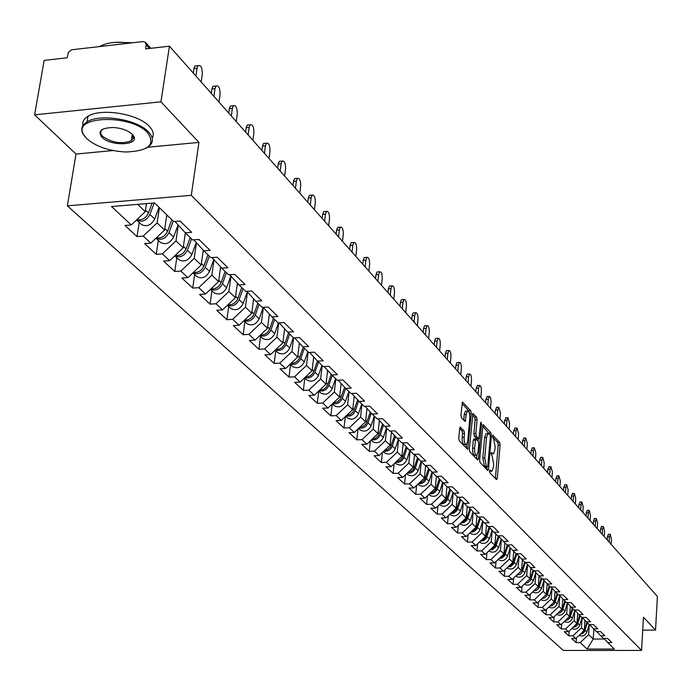 <?xml version="1.0" encoding="UTF-8"?>
<svg xmlns="http://www.w3.org/2000/svg" width="692" height="692" viewBox="0 0 692 692"><rect width="100%" height="100%" fill="white"/><g stroke="black" fill="none" stroke-linecap="round" stroke-linejoin="round"><path stroke-width="1.04" d="M489.478 470.889L489.815 472.679L496.501 479.651L497.28 478.432L500.1 444.991L499.641 442.473L492.791 435.156L492.799 437.82L493.664 438.771L495.161 446.902L494.918 449.696L493.474 453.788L491.303 452.516L490.983 453.416L492.176 456.123L493.681 464.254L493.439 467.065L491.96 471.217L489.806 469.98L489.478 470.889M460.552 427.146L459.687 428.365L458.787 438.192L459.289 440.856L467.68 449.307L471.269 413.461L470.776 410.823L462.446 402.035L460.907 415.088L461.408 417.752L465.223 421.532L466.218 414.422L467.455 410.996C469.098 411.048 469.885 413.487 469.807 418.314L467.749 441.072L466.477 444.584C464.834 444.515 464.064 442.076 464.142 437.266L464.488 433.452L463.986 430.796L460.042 427.172M198.941 142.405L160.951 101.819L169.445 46.191L657.4 596.495L655.532 630.118L643.473 617.238L641.562 650.428L191.295 195.334L198.941 142.405L147.751 147.249M479.599 459.955L480.084 462.541L487.696 470.474L488.491 469.245L491.406 435.476L490.931 432.924L483.051 424.577L479.599 459.955M477.636 459.981L469.825 451.841L469.332 449.212L472.887 413.453L476.58 417.198L477.073 419.81L475.837 433.676L476.33 436.28L478.881 438.719L480.611 423.054L480.923 422.163L481.52 424.049L478.457 458.761L477.636 459.981M160.951 101.819L34.6 114.837L76.008 154.048L67.366 205.861L191.295 195.334M67.366 205.861L563.331 650.445L641.562 650.428M139.196 222.426L137.025 236.577L143.253 236.093L157.093 222.928L159.385 207.678M137.025 236.577L125.001 225.454L131.272 224.952L111.507 206.553L154.498 202.938L173.675 221.544L180.067 221.025L191.632 232.313L185.292 232.806L192.618 239.916L198.924 239.432L210.083 250.322L203.829 250.789L210.904 257.658L217.124 257.199L227.902 267.726L221.743 268.159L228.576 274.793L234.709 274.369L245.124 284.542L239.051 284.948L245.66 291.367L251.706 290.96L261.784 300.804L255.789 301.193L262.182 307.395L268.15 307.014L277.899 316.538L271.982 316.901L278.175 322.904L284.057 322.55L293.503 331.771L287.664 332.108L293.659 337.921L299.463 337.592L308.615 346.519L302.845 346.839L308.658 352.479L314.393 352.159L323.259 360.817L317.567 361.112L323.199 366.578L328.856 366.284L337.454 374.675L331.831 374.96L337.298 380.254L342.886 379.977L351.225 388.117L345.671 388.385L350.974 393.523L356.492 393.264L364.589 401.17L359.105 401.412L364.252 406.403L369.71 406.161L377.564 413.833L372.149 414.067L377.149 418.911L382.529 418.686L390.158 426.134L384.813 426.35L389.674 431.064L394.994 430.848L402.407 438.088L397.122 438.296L401.844 442.871L407.104 442.672L414.309 449.713L409.093 449.895L413.678 454.35L418.876 454.168L425.883 461.01L420.727 461.183L425.191 465.517L430.329 465.344L437.145 472.005L432.05 472.169L436.392 476.381L441.47 476.226L448.105 482.705L443.062 482.852L447.292 486.952L452.308 486.805L458.77 493.119L453.788 493.258L457.905 497.254L462.87 497.116L469.167 503.266L464.237 503.395L468.25 507.279L473.155 507.158L479.288 513.144L474.418 513.265L478.319 517.054L483.172 516.941L489.149 522.78L484.331 522.884L488.145 526.586L492.946 526.474L498.768 532.165L494.002 532.269L497.721 535.867L502.47 535.772L508.153 541.326L503.43 541.412L507.054 544.933L511.751 544.838L517.296 550.252L512.634 550.339L516.171 553.764L520.817 553.687L526.223 558.972L521.612 559.049L525.064 562.397L529.657 562.319L534.942 567.475L530.375 567.544L533.74 570.813L538.289 570.753L543.445 575.787L538.93 575.848L542.217 579.04L546.723 578.979L551.758 583.901L547.286 583.953L550.495 587.067L554.958 587.015L559.88 591.824L555.442 591.868L558.591 594.912L563.003 594.869L567.812 599.566L563.426 599.609L566.497 602.585L570.865 602.55L575.562 607.135L571.22 607.169L574.222 610.084L578.547 610.05L583.14 614.539L578.841 614.565L581.782 617.411L586.063 617.385L590.553 621.771L586.297 621.797L589.169 624.582L593.407 624.565L597.81 628.855L593.589 628.872L596.4 631.597L600.604 631.58L604.903 635.784L600.725 635.792L603.476 638.457L607.637 638.448L611.849 642.557L607.706 642.565L614.392 649.053L587.119 649.061L580.181 642.608L588.598 634.633L589.273 624.582M576.41 637.929L576.09 642.617L580.181 642.608M576.09 642.617L571.67 638.526L575.787 638.517L572.933 635.87L581.444 627.808L582.154 617.411M569.144 631.026L568.807 635.879L572.933 635.87M568.807 635.879L564.291 631.701L568.452 631.692L565.537 628.976L574.135 620.828L574.862 610.283M561.722 623.976L561.368 628.993L565.537 628.976M561.368 628.993L556.757 624.729L560.944 624.712L557.968 621.944L566.662 613.7L567.414 603.078M554.136 616.762L553.764 621.961L557.968 621.944M553.764 621.961L549.05 617.601L553.28 617.575L550.235 614.747L559.024 606.417L559.802 595.708M546.386 609.393L545.988 614.773L550.235 614.747M545.988 614.773L541.17 610.318L545.443 610.292L542.329 607.394L551.221 598.969L552.017 588.174M538.462 601.85L538.039 607.429L542.329 607.394M538.039 607.429L533.108 602.87L537.433 602.827L534.25 599.869L543.237 591.349L544.05 580.467M530.357 594.134L529.916 599.912L534.25 599.869M529.916 599.912L524.873 595.25L529.233 595.207L525.972 592.17L535.063 583.555L535.902 572.595M522.071 586.245L521.595 592.222L525.972 592.17M521.595 592.222L516.44 587.447L520.842 587.404L517.512 584.299L526.707 575.58L527.572 564.534M513.585 578.157L513.092 584.351L517.512 584.299M513.092 584.351L507.816 579.472L512.262 579.412L508.854 576.246L518.152 567.423L519.043 556.282M504.909 569.879L504.382 576.298L508.854 576.246M504.382 576.298L498.984 571.307L503.473 571.237L499.987 567.994L509.398 559.067L510.307 547.839M496.026 561.402L495.472 568.054L499.987 567.994M495.472 568.054L489.936 562.942L494.477 562.873L490.905 559.543L500.428 550.512L501.371 539.189M486.934 552.718L486.346 559.62L490.905 559.543M486.346 559.62L480.681 554.379L485.265 554.301L481.597 550.893L491.242 541.75L492.211 530.332M477.618 543.817L476.996 550.97L481.597 550.893M476.996 550.97L471.191 545.599L475.828 545.512L472.074 542.018L481.831 532.762L482.826 521.258M468.069 534.691L467.411 542.113L472.074 542.018M467.411 542.113L461.46 536.611L466.148 536.516L462.299 532.935L472.186 523.559L473.207 511.959M458.294 525.332L457.594 533.03L462.299 532.935M457.594 533.03L451.495 527.391L456.236 527.287L452.283 523.61L462.291 514.121L463.346 502.427M448.269 515.73L447.525 523.723L452.283 523.61M447.525 523.723L441.271 517.936L446.063 517.824L442.015 514.052L452.144 504.442L453.234 492.652M437.984 505.878L437.206 514.173L442.015 514.052M437.206 514.173L430.787 508.239L435.631 508.118L431.479 504.252L441.738 494.512L442.854 482.627M427.44 495.766L426.609 504.382L431.479 504.252M426.609 504.382L420.027 498.292L424.923 498.153L420.658 494.192L431.064 484.322L432.206 472.325M416.619 485.377L415.745 494.33L420.658 494.192M415.745 494.33L408.981 488.076L413.937 487.929L409.56 483.855L420.096 473.864L421.281 461.728M405.521 474.712L404.586 484.011L409.56 483.855M404.586 484.011L397.64 477.592L402.649 477.428L398.151 473.25L408.834 463.121L410.062 450.838M394.12 463.744L393.125 473.414L398.151 473.25M393.125 473.414L385.998 466.815L391.058 466.65L386.439 462.351L397.269 452.084L398.531 439.662M382.408 452.473L381.353 462.524L386.439 462.351M381.353 462.524L374.026 455.751L379.147 455.57L374.398 451.149L385.375 440.735L386.69 428.166M370.376 440.882L369.251 451.331L374.398 451.149M369.251 451.331L361.717 444.368L366.907 444.178L362.02 439.636L373.152 429.075L374.51 416.359M358.006 428.953L356.812 439.835L362.02 439.636M356.812 439.835L349.071 432.664L354.313 432.457L349.296 427.786L360.584 417.077L361.985 404.206M345.291 416.679L344.019 428.002L349.296 427.786M344.019 428.002L336.053 420.632L341.364 420.407L336.191 415.607L347.643 404.733L349.097 391.707M332.212 404.033L330.863 415.831L336.191 415.607M330.863 415.831L322.654 408.245L328.025 408.003L322.714 403.055L334.331 392.027L335.836 378.844M318.744 391.075L317.317 403.298L322.714 403.055M317.317 403.298L308.866 395.487L314.306 395.236L308.822 390.141L320.612 378.948L322.178 365.592M304.843 378.014L303.364 390.4L308.822 390.141M303.364 390.4L294.662 382.356L300.164 382.079L294.524 376.829L306.487 365.471L308.113 351.943M290.528 364.572L288.988 377.105L294.524 376.829M288.988 377.105L280.018 368.819L285.597 368.525L279.776 363.11L291.929 351.579L293.607 337.878M275.771 350.706L274.179 363.412L279.776 363.11M274.179 363.412L264.932 354.858L270.572 354.555L264.578 348.967L276.912 337.246L278.72 322.87M260.555 336.416L258.903 349.287L264.578 348.967M258.903 349.287L249.362 340.464L255.08 340.135L248.886 334.374L261.42 322.472L263.349 307.507M244.864 321.676L243.143 334.712L248.886 334.374M243.143 334.712L233.299 325.612L239.095 325.257L232.702 319.315L245.435 307.213L247.433 292.093M228.663 306.461L226.881 319.669L232.702 319.315M226.881 319.669L216.717 310.267L222.582 309.895L215.982 303.753L228.922 291.462L230.99 276.169M211.934 290.752L210.083 304.134L215.982 303.753M210.083 304.134L199.581 294.429L205.524 294.031L198.708 287.682L211.864 275.182L214.01 259.725M194.651 274.516L192.731 288.088L198.708 287.682M192.731 288.088L181.875 278.054L187.904 277.63L180.846 271.065L194.227 258.358L196.45 242.728M176.789 257.744L174.791 271.498L180.846 271.065M174.791 271.498L163.563 261.118L169.67 260.668L162.369 253.877L175.976 240.946L178.285 225.151M158.312 240.383L156.228 254.336L162.369 253.877M156.228 254.336L144.611 243.593L150.804 243.117L143.253 236.093M174.946 221.44L185.292 232.806M157.093 222.928L164.558 230.055L166.815 214.883M150.804 243.117L164.558 230.055M175.976 240.946L183.19 247.822L185.352 232.867M193.786 239.821L203.829 250.789M169.67 260.668L183.19 247.822M194.227 258.358L201.19 265.001L203.284 250.193M212.029 257.571L221.743 268.159M187.904 277.63L201.19 265.001M211.864 275.182L218.603 281.609L220.618 266.939M229.657 274.724L239.051 284.948M205.524 294.031L218.603 281.609M228.922 291.462L235.444 297.681L237.391 283.149M246.707 291.297L255.789 301.193M222.582 309.895L235.444 297.681M245.435 307.213L251.75 313.242L253.627 298.84M263.185 307.326L271.982 316.901M239.095 325.257L251.75 313.242M261.42 322.472L267.536 328.302L269.361 314.047M279.144 322.844L287.664 332.108M255.08 340.135L267.536 328.302M276.912 337.246L282.838 342.903L284.602 328.778M294.593 337.869L302.845 346.839M270.572 354.555L282.838 342.903M291.929 351.579L297.672 357.055L299.377 343.068M309.566 352.427L317.567 361.112M285.597 368.525L297.672 357.055M306.487 365.471L312.066 370.791L313.71 356.925M324.072 366.535L331.831 374.96M300.164 382.079L312.066 370.791M320.612 378.948L326.027 384.112L327.619 370.384M338.146 380.211L345.671 388.385M314.306 395.236L326.027 384.112M334.331 392.027L339.582 397.044L341.121 383.446M351.796 393.488L359.105 401.412M328.025 408.003L339.582 397.044M347.643 404.733L352.747 409.603L354.235 396.135M365.047 406.368L372.149 414.067M341.364 420.407L352.747 409.603M360.584 417.077L365.54 421.809L366.985 408.47M377.918 418.876L384.813 426.35M354.313 432.457L365.54 421.809M373.152 429.075L377.97 433.668L379.372 420.459M390.418 431.029L397.122 438.296M366.907 444.178L377.97 433.668M385.375 440.735L390.063 445.207L391.421 432.119M402.571 442.845L409.093 449.895M379.147 455.57L390.063 445.207M397.269 452.084L401.827 456.435L403.142 443.46M414.378 454.324L420.727 461.183M391.058 466.65L401.827 456.435M408.834 463.121L413.271 467.351L414.551 454.506M425.874 465.491L432.05 472.169M402.649 477.428L413.271 467.351M420.096 473.864L424.421 477.982L425.632 465.5M437.05 476.356L443.062 482.852M413.937 487.929L424.421 477.982M431.064 484.322L435.268 488.336L436.41 476.381M447.932 486.934L453.788 493.258M424.923 498.153L435.268 488.336M441.738 494.512L445.838 498.43L446.946 486.614M458.536 497.237L464.237 503.395M435.631 508.118L445.838 498.43M452.144 504.442L456.149 508.257L457.213 496.579M468.856 507.271L474.418 513.265M446.063 517.824L456.149 508.257M462.291 514.121L466.192 517.841L467.221 506.284M478.916 517.045L484.331 522.884M456.236 527.287L466.192 517.841M472.186 523.559L475.984 527.183L476.987 515.756M488.716 526.569L494.002 532.269M466.148 536.516L475.984 527.183M481.831 532.762L485.542 536.3L486.511 524.994M498.283 535.859L503.43 541.412M475.828 545.512L485.542 536.3M491.242 541.75L494.867 545.201L495.801 534.008M507.608 544.915L512.634 550.339M485.265 554.301L494.867 545.201M500.428 550.512L503.966 553.877L504.875 542.813M516.699 553.756L521.612 559.049M494.477 562.873L503.966 553.877M509.398 559.067L512.85 562.354L513.732 551.403M525.583 562.388L530.375 567.544M503.473 571.237L512.85 562.354M518.152 567.423L521.526 570.632L522.382 559.793M534.25 570.805L538.93 575.848M512.262 579.412L521.526 570.632M526.707 575.58L530.003 578.72L530.833 567.994M542.71 579.031L547.286 583.953M520.842 587.404L530.003 578.72M535.063 583.555L538.281 586.626L539.085 576.004M550.979 587.067L555.442 591.868M529.233 595.207L538.281 586.626M543.237 591.349L546.377 594.35L547.164 583.823M559.058 594.912L563.426 599.609M537.433 602.827L546.377 594.35M551.221 598.969L554.292 601.902L555.053 591.452M566.956 602.576L571.22 607.169M545.443 610.292L554.292 601.902M559.024 606.417L562.034 609.289L562.778 598.909M574.671 610.076L578.841 614.565M553.28 617.575L562.034 609.289M566.662 613.7L569.602 616.511L570.329 606.209M582.214 617.411L586.297 621.797M560.944 624.712L569.602 616.511M574.135 620.828L577.007 623.578L577.716 613.354M589.601 624.582L593.589 628.872M568.452 631.692L577.007 623.578M581.444 627.808L584.256 630.49L584.948 620.343M596.815 631.597L600.725 635.792M575.787 638.517L584.256 630.49M588.598 634.633L593.217 639.036L604.401 639.019M593.866 629.14L593.217 639.036L587.119 649.061M603.882 638.457L607.706 642.565M642.73 630.161L655.532 630.118M34.6 114.837L44.167 60.377L67.141 57.782L68.465 52.177L71.743 49.772L142.976 41.581L145.441 42.316L146.194 44.893L145.562 48.898L169.445 46.191M137.621 204.356L145.268 211.648L146.496 203.604M131.272 224.952L145.268 211.648M76.008 154.048L113.012 150.545M489.469 471.338L491.303 471.243M490.974 453.909L492.799 453.805M497.28 478.432L495.386 478.483L498.205 445.06L497.747 442.543L492.479 436.782M489.434 434.143L482.583 425.969M488.491 469.245L486.58 469.306L486.753 467.169M487.22 467.091L487.782 466.235L490.343 436.565L490.014 434.775L487.981 433.477L486.537 437.552L484.763 457.905L486.294 466.123L487.22 467.091L485.611 467.143M486.761 433.521L486.052 433.555L484.608 437.621L486.537 437.552M485.291 467.152L484.365 466.183L482.834 457.974L484.608 437.621M472.42 414.845L474.634 417.276L476.58 417.198M477.056 438.685L474.375 436.358L473.89 433.746L475.127 419.888L474.634 417.276M478.284 438.745L478.077 441.072M476.823 455.327L476.511 458.813M474.556 448.131C474.47 452.845 475.222 455.241 476.805 455.336L478.068 451.833L478.769 443.892L478.284 441.288L475.733 438.858L474.556 448.131L472.601 448.2C472.515 452.914 473.267 455.31 474.859 455.405L476.2 455.353M474.141 439.022L473.311 440.224L475.266 440.155M472.601 448.2L473.311 440.224M465.828 444.61L464.505 444.653C462.862 444.584 462.083 442.145 462.161 437.344L462.516 433.521L462.014 430.874L459.687 428.409M466.157 411.048L465.482 411.083L464.246 414.508L466.218 414.422M463.726 420.243L464.246 414.508M469.332 412.968L468.813 410.91L461.979 403.436M468.155 447.992L466.2 448.061L466.503 444.567M580.095 634.434L582.422 633.751L584.558 631.709L587.387 622.852M579.048 635.429C582.603 636.839 585.224 635.706 586.92 632.03L589.134 624.547M580.934 633.647L584.61 629.824L586.833 622.316M584.878 621.269L585.103 620.516M611.079 544.258L611.408 539.068L610.24 534.319L609.453 536.845L607.412 536.888L608.406 534.354M607.221 539.898L607.412 536.888M609.116 542.044L609.453 536.845M147.63 132.786C131.099 113.929 71.812 115.702 83.542 134.499L86.794 138.711C96.076 146.626 109.059 151.055 125.754 151.998C148.495 151.081 155.786 144.68 147.63 132.786M85.557 137.405L82.85 133.72C80.549 128.997 81.95 125.053 87.036 121.879C99.977 113.28 137.483 119.474 148.503 131.956C153.961 138.002 153.702 143.114 147.707 147.284L146.116 148.192M132.293 134.283L133.582 135.917C139.983 145.484 110.599 146.661 101.871 137.241C97.425 131.039 101.326 127.786 113.566 127.501C121.775 128.176 128.02 130.433 132.293 134.283M103.212 128.971L103.125 129.023C100.106 131.047 99.977 133.513 102.736 136.419C112.078 142.82 121.593 144.291 131.281 140.813L133.504 137.838L132.172 134.161M99.648 46.554C106.871 42.428 116.922 41.278 129.793 43.094M115.798 42.307L132.855 42.74M82.858 125.745C82.114 122.008 83.81 118.868 87.962 116.325C100.894 107.684 138.357 113.886 149.36 126.411C153.304 130.632 154.264 134.551 152.24 138.166M133.513 136.895L131.791 137.578M572.768 627.601L575.58 626.667L577.336 624.85L580.207 615.889M571.73 628.578C575.337 630.057 578.002 628.924 579.749 625.179L582.058 617.411M573.59 626.814L577.396 622.93L579.645 615.344M577.656 614.271L577.872 613.527M565.278 620.612L568.149 619.686L569.957 617.835L572.872 608.778M564.257 621.572C567.907 623.137 570.632 622.004 572.422 618.181L574.801 610.214M566.099 619.833L570.018 615.88L572.301 608.225M570.26 607.126L570.485 606.382M557.622 613.467L560.105 612.818L562.414 610.673L565.381 601.504M556.619 614.418C560.312 616.053 563.089 614.928 564.94 611.027L567.345 603M558.435 612.697L562.484 608.675L564.802 600.941M562.708 599.826L562.933 599.082M549.794 606.166L552.337 605.526L554.707 603.355L557.726 594.073M548.808 607.1C552.553 608.822 555.382 607.697 557.285 603.718L559.724 595.622M550.598 605.396L554.776 601.313L557.129 593.502M554.993 592.361L555.209 591.617M541.793 598.701L544.872 597.802L546.818 595.864L549.889 586.479M540.824 599.618C544.613 601.426 547.493 600.301 549.465 596.236L551.931 588.079M542.589 597.94L546.896 593.788L549.284 585.89M547.095 584.723L547.32 583.987M604.237 536.542L604.574 531.3L603.381 526.5L602.576 529.034L600.518 529.077L601.538 526.534M600.319 532.122L600.518 529.077M602.239 534.285L602.576 529.034M597.248 528.653L597.603 523.377L596.366 518.507L595.561 521.05L593.476 521.102L594.523 518.55M593.269 524.173L593.476 521.102M595.207 526.352L595.561 521.05M590.112 520.609L590.466 515.272L589.203 510.341L588.382 512.902L586.288 512.954L587.352 510.385M586.072 516.05L586.288 512.954M588.018 518.247L588.382 512.902M582.811 512.374L583.183 506.994L581.885 501.994L581.055 504.572L578.936 504.624L580.017 502.046M578.711 507.755L578.936 504.624M580.674 509.969L581.055 504.572M575.355 503.966L575.735 498.525L574.403 493.465L573.556 496.052L571.419 496.112L572.526 493.517M571.194 499.269L571.419 496.112M573.166 501.501L573.556 496.052M533.601 591.063L536.75 590.181L538.757 588.209L541.879 578.711M532.658 591.963C536.499 593.857 539.431 592.741 541.464 588.598L543.955 580.372M534.397 590.302L538.834 586.081L541.256 578.105M539.016 576.912L539.25 576.159M567.725 495.36L568.123 489.875L566.748 484.746L565.892 487.341L563.729 487.402L564.871 484.798M563.504 490.593L563.729 487.402M565.494 492.851L565.892 487.341M525.228 583.244L527.944 582.655L530.505 580.372L533.688 570.762M524.302 584.126C528.186 586.124 531.179 585.008 533.281 580.778L535.807 572.483M526.024 582.5L530.591 578.201L533.048 570.147M530.755 568.928L530.998 568.149M559.923 486.571L560.338 481.026L558.928 475.819L558.055 478.432L555.875 478.501L557.043 475.88M555.633 481.727L555.875 478.501M557.648 483.993L558.055 478.432M516.656 575.251L519.952 574.395L522.071 572.362L525.375 562.388M515.756 576.107C519.683 578.209 522.737 577.093 524.908 572.768L527.468 564.413M517.443 574.507L522.157 570.139L524.648 561.999M522.304 560.754L522.547 559.958M551.948 477.567L552.372 471.97L550.918 466.702L550.036 469.323L547.83 469.392L549.024 466.763M547.588 472.653L547.83 469.392M549.612 474.937L550.036 469.323M507.885 567.059L510.722 566.506L513.429 564.153L516.846 553.911M507.002 567.898L507.037 567.924C511.016 570.096 514.113 568.98 516.336 564.586L518.931 556.16M508.663 566.324L511.302 565.096L512.928 563.236L516.059 553.661M513.654 552.38L513.905 551.567M543.782 468.363L544.215 462.706L542.727 457.36L541.836 459.998L539.604 460.076L540.824 457.429M539.353 463.363L539.604 460.076M541.395 465.673L541.836 459.998M498.897 558.678L502.349 557.864L504.58 555.754L508.058 545.408M498.162 559.594L498.162 559.594C502.176 561.774 505.307 560.641 507.565 556.195L510.186 547.701M499.676 557.942L502.392 556.714L504.07 554.82L507.314 544.924M504.788 543.817L505.048 542.978M535.426 458.943L535.876 453.234L534.336 447.811L533.437 450.457L531.188 450.535L532.433 447.88M530.92 453.857L531.188 450.535M532.987 456.184L533.437 450.457M489.694 550.097L492.669 549.578L495.524 547.156L499.053 536.689M488.872 550.875L489.08 551.057C493.128 553.254 496.294 552.104 498.577 547.614L501.242 539.051M490.472 549.361L492.834 548.436L494.996 546.196L498.37 535.954M495.714 535.046L495.982 534.189M526.88 449.298L527.339 443.529L525.747 438.027L524.839 440.683L522.564 440.769L523.844 438.097M522.296 444.126L522.564 440.769M524.372 446.47L524.839 440.683M480.274 541.3L483.881 540.521L486.242 538.341L489.832 527.771M479.764 542.312L479.764 542.312C483.855 544.526 487.064 543.367 489.374 538.817L492.073 530.184M481.044 540.573L483.916 539.345L485.697 537.373L489.132 527.019M486.415 526.058L486.692 525.176M518.118 439.411L518.593 433.59L516.959 428.011L516.033 430.675L513.732 430.761L515.047 428.08M513.455 434.152L513.732 430.761M515.549 436.522L516.033 430.675M470.612 532.286L473.709 531.811L476.727 529.319L480.386 518.628M470.231 533.35L469.851 533.004L470.231 533.35C474.357 535.582 477.601 534.406 479.945 529.804L482.679 521.102M471.373 531.56L473.873 530.643L476.174 528.325L479.668 517.85M476.892 516.846L477.177 515.938M509.148 429.3L509.632 423.409L507.945 417.743L507.011 420.425L504.684 420.52L506.042 417.83M504.399 423.945L504.684 420.52M506.518 426.333L507.011 420.425M460.708 523.04L463.882 522.598L466.979 520.064L470.698 509.251M460.033 523.775L460.457 524.173C464.626 526.422 467.896 525.219 470.283 520.574L473.051 511.795M461.469 522.322L464.038 521.413L466.408 519.043L469.963 508.464M467.117 507.409L467.411 506.475M499.953 418.928L500.454 412.977L498.716 407.233L497.764 409.923L495.42 410.019L496.804 407.311M495.126 413.479L495.42 410.019M497.254 415.892L497.764 409.923M450.553 513.568L453.796 513.153L456.979 510.575L460.768 499.65M450.008 514.364L450.431 514.762C454.644 517.028 457.957 515.808 460.37 511.103L463.173 502.245M451.305 512.85L453.943 511.95L456.391 509.537L460.016 498.837M457.109 497.721L457.412 496.769M490.524 408.297L491.086 401.663L490.654 397.961L489.46 396.386L488.293 399.154L485.922 399.258L487.341 396.542M485.611 402.753L485.922 399.258M487.765 405.183L488.293 399.154M440.129 503.845C443.693 504.079 446.202 502.453 447.663 498.958L450.587 489.798M439.723 504.702L440.155 505.108C444.402 507.392 447.759 506.146 450.207 501.389L453.052 492.462M440.882 503.136L444.091 501.925L446.124 499.78L449.809 488.959M446.833 487.799L447.144 486.813M480.862 397.407L481.398 391.326C481.459 387.468 480.845 385.496 479.547 385.409L478.579 388.108L476.174 388.221L477.644 385.496M475.862 391.758L476.174 388.221M478.034 394.206L478.579 388.108M429.447 493.863C433.08 494.157 435.657 492.514 437.171 488.924L440.129 479.686M429.178 494.797L429.611 495.204C433.901 497.505 437.292 496.242 439.783 491.424L442.664 482.428M430.19 493.162L433.495 491.96L435.588 489.772L439.342 478.829M436.289 477.61L436.687 476.373M470.958 386.231L471.512 380.081C471.572 376.145 470.932 374.147 469.591 374.078L468.614 376.785L466.183 376.906L467.169 374.19L467.688 374.164M465.863 380.479L466.183 376.906M468.052 382.953L468.614 376.785M418.47 483.622C422.189 483.976 424.836 482.307 426.402 478.639L429.403 469.314M418.349 484.625L418.79 485.04C423.123 487.358 426.557 486.078 429.083 481.199L432.007 472.126M419.205 482.929L422.077 482.056L424.767 479.504L428.59 468.432M425.468 467.152L425.969 465.604M460.786 374.761L461.365 368.551C461.426 364.537 460.76 362.504 459.376 362.452L458.389 365.168L455.933 365.29L456.928 362.573L457.481 362.547M455.596 368.905L455.933 365.29M457.81 371.396L458.389 365.168M407.207 473.112C411.005 473.518 413.721 471.84 415.338 468.069L418.392 458.666M407.242 474.193L407.683 474.608C412.06 476.944 415.537 475.638 418.098 470.707L421.073 461.521M407.934 472.42L411.429 471.235L413.669 468.96L417.561 457.758M414.361 456.417L414.871 454.852M450.354 362.997L450.95 356.717C451.011 352.617 450.319 350.559 448.892 350.515L447.897 353.249L445.414 353.378L446.418 350.654L447.006 350.619M445.068 357.029L445.414 353.378M447.292 359.546L447.897 353.249M395.634 462.308C399.518 462.784 402.303 461.088 403.99 457.222L407.086 447.733M395.824 463.476L396.274 463.891C400.694 466.244 404.214 464.92 406.818 459.921L409.846 450.63M396.36 461.616L399.95 460.448L402.26 458.13L406.23 446.798M402.943 445.388L403.462 443.814M439.645 350.913L440.259 344.564C440.32 340.386 439.61 338.284 438.131 338.267L437.119 341L434.611 341.139L435.623 338.405L436.245 338.371M434.256 344.832L434.611 341.139M436.505 347.375L437.119 341M383.749 451.201C387.71 451.746 390.573 450.042 392.321 446.072L395.469 436.496M384.103 452.464L384.553 452.879C389.025 455.258 392.58 453.909 395.227 448.849L398.315 439.446M384.458 450.527L387.572 449.705L390.539 446.997L394.587 435.545M391.222 434.057L391.741 432.465M428.642 338.509L429.282 332.091C429.334 327.818 428.599 325.69 427.068 325.69L426.056 328.432L423.521 328.57L424.542 325.837L425.208 325.802M423.149 332.307L423.521 328.57M425.416 334.867L426.056 328.432M371.526 439.792C375.574 440.415 378.507 438.685 380.332 434.611L383.524 424.949M372.062 441.15L372.512 441.574C377.028 443.961 380.635 442.595 383.316 437.465L386.465 427.95M372.227 439.117L375.427 438.321L378.498 435.562L382.615 423.971M379.164 422.414L379.7 420.805M417.345 325.768L418.003 319.272C418.055 314.903 417.293 312.741 415.71 312.767L414.69 315.509L412.121 315.664L413.15 312.922L413.859 312.879M411.74 319.445L412.121 315.664M414.024 322.022L414.69 315.509M358.958 428.054C363.092 428.755 366.111 427.016 367.997 422.829L371.241 413.081M359.676 429.516L360.134 429.94C364.693 432.353 368.343 430.96 371.076 425.77L374.277 416.134M359.65 427.397L363.551 426.272L366.111 423.807L370.315 412.077M366.769 410.442L367.314 408.825M405.728 312.663L406.412 306.098C406.463 301.634 405.676 299.428 404.033 299.489L403.003 302.231L400.409 302.395L401.438 299.653L402.199 299.601M400.011 306.219L400.409 302.395M402.32 308.822L403.003 302.231M346.026 415.978C350.256 416.766 353.353 415.01 355.316 410.711L358.612 400.876M346.934 417.553L347.401 417.985C352.012 420.407 355.705 418.997 358.482 413.738L361.743 403.972M346.718 415.33L350.091 414.569L353.37 411.705L357.652 399.838M354.019 398.125L354.563 396.49M393.791 299.203L394.492 292.56C394.544 287.993 393.722 285.753 392.027 285.839L390.989 288.581L388.368 288.746L389.397 286.012L390.21 285.952M387.952 292.621L388.368 288.746M390.279 295.242L390.989 288.581M332.722 403.548C337.039 404.431 340.222 402.657 342.272 398.237L345.619 388.316M333.829 405.244L334.297 405.676C338.959 408.124 342.696 406.68 345.524 401.351L348.855 391.464M333.397 402.908L337.523 401.836L340.256 399.258L344.633 387.252M340.897 385.453L341.45 383.8M381.508 285.346L382.235 278.625C382.287 273.954 381.43 271.679 379.666 271.792L378.636 274.534L375.972 274.715L377.019 271.973L377.875 271.913M375.548 278.625L375.972 274.715M377.901 281.281L378.636 274.534M319.021 390.755C323.423 391.733 326.702 389.951 328.838 385.401L332.247 375.358M320.344 392.572L320.811 393.013C325.525 395.478 329.314 394.007 332.186 388.61L335.585 378.593M319.687 390.124C323.493 390.054 326.192 388.143 327.783 384.397L331.217 374.294M327.385 372.408L327.947 370.739M368.871 271.1L369.623 264.292C369.675 259.509 368.784 257.19 366.959 257.346L365.921 260.088L363.222 260.278L364.269 257.536L365.194 257.476M362.781 264.232L363.222 260.278M365.16 266.913L365.921 260.088M304.913 377.572C309.411 378.654 312.767 376.855 314.998 372.184L318.484 362.002M306.452 379.527L306.928 379.969C311.685 382.451 315.526 380.955 318.45 375.479L321.918 365.341M305.57 376.958C309.48 376.941 312.256 375.003 313.917 371.146L317.412 360.947M313.467 358.975L314.047 357.288M355.861 256.429L356.639 249.544C356.691 244.639 355.766 242.287 353.872 242.477L352.825 245.21L350.1 245.409L351.147 242.676L352.133 242.607M349.642 249.414L350.1 245.409M352.038 252.113L352.825 245.21M290.38 363.983C294.965 365.177 298.416 363.369 300.743 358.56L304.298 348.249M292.145 366.085L292.621 366.535C297.43 369.035 301.331 367.513 304.307 361.959L307.836 351.683M291.012 363.378C295.026 363.43 297.897 361.475 299.627 357.496L303.191 347.176M299.126 345.126L299.714 343.431M342.462 241.318L343.275 234.354C343.318 229.329 342.358 226.924 340.386 227.166L339.348 229.891L336.589 230.099L337.635 227.374L338.682 227.296M336.113 234.155L336.589 230.099M338.526 236.88L339.348 229.891M275.39 349.979C280.07 351.294 283.616 349.477 286.055 344.521L289.68 334.072M277.397 352.237L277.881 352.686C282.743 355.204 286.687 353.655 289.723 348.024L293.33 337.61M276.013 349.391C280.13 349.503 283.097 347.522 284.905 343.422L288.538 332.964M284.343 330.854L284.94 329.141M328.665 225.756L329.504 218.707C329.539 213.543 328.536 211.103 326.494 211.389L325.456 214.105L322.662 214.321L323.7 211.614L324.833 211.518M322.169 218.43L322.662 214.321M324.609 221.18L325.456 214.105M259.941 335.525C264.699 336.969 268.358 335.144 270.901 330.041L274.603 319.445M262.19 337.955L262.683 338.414C267.596 340.948 271.601 339.365 274.681 333.656L278.443 322.887M260.538 334.954C264.768 335.144 267.821 333.129 269.716 328.908L273.427 318.303M269.093 316.132L269.698 314.41M314.445 209.719L315.31 202.574C315.344 197.281 314.298 194.798 312.17 195.127L311.132 197.834L308.303 198.068L309.35 195.36L310.552 195.265M307.793 202.22L308.303 198.068M310.258 204.996L311.132 197.834M243.991 320.604C248.843 322.195 252.606 320.361 255.262 315.102L259.05 304.359M246.508 323.216L247.001 323.683C251.966 326.235 256.023 324.617 259.171 318.83L263.211 307.352M244.57 320.059C248.904 320.327 252.061 318.285 254.042 313.926L257.839 303.183M253.358 300.951L253.973 299.212M299.774 193.172L300.674 185.94C300.7 180.5 299.61 177.974 297.396 178.363L296.366 181.053L293.503 181.295L294.541 178.614L295.83 178.501M292.976 185.499L293.503 181.295M295.458 188.302L296.366 181.053M227.53 305.198C232.469 306.945 236.335 305.103 239.121 299.679L242.996 288.789M230.315 308.009L230.808 308.476C235.842 311.054 239.951 309.402 243.16 303.528L247.278 291.92M228.083 304.67C232.529 305.034 235.79 302.966 237.858 298.468L241.742 287.569M237.105 285.268L237.728 283.521M284.637 176.105L285.58 168.787C285.597 163.191 284.455 160.622 282.154 161.072L281.134 163.736L278.227 163.995L279.257 161.331L280.641 161.201M277.682 168.26L278.227 163.995M280.182 171.08L281.134 163.736M210.524 289.282C215.549 291.194 219.528 289.342 222.452 283.746L226.414 272.7M213.594 292.309L214.096 292.785C219.182 295.372 223.352 293.685 226.621 287.725L230.825 275.987M211.051 288.78C215.61 289.239 218.983 287.145 221.155 282.5L225.116 271.446M220.324 269.076L220.956 267.311M269.024 158.494L269.992 151.072C270.001 145.32 268.807 142.699 266.411 143.218L265.408 145.865L262.467 146.133L263.479 143.495L264.967 143.356M261.887 150.449L262.467 146.133M264.422 153.304L265.408 145.865M192.956 272.83C198.068 274.914 202.159 273.063 205.23 267.285L209.287 256.083M196.32 276.091L196.831 276.566C201.969 279.17 206.207 277.449 209.538 271.402L213.819 259.526M193.449 272.354C198.128 272.916 201.606 270.797 203.88 265.996L207.946 254.777M202.972 252.346L203.621 250.565M252.891 140.294L253.903 132.786C253.895 126.861 252.649 124.197 250.158 124.785L249.163 127.397L246.179 127.691L247.182 125.07L248.774 124.923M245.582 132.06L246.179 127.691M235.15 274.802L234.38 274.395M248.134 134.94L249.163 127.397M178.467 259.318L174.756 255.832C179.981 258.09 184.193 256.239 187.42 250.27L191.572 238.896M178.977 259.794C184.176 262.424 188.475 260.659 191.874 254.518L196.243 242.511M175.249 255.365C180.041 256.04 183.631 253.895 186.027 248.93L190.188 237.555M185.041 235.038L185.707 233.213M236.223 121.498L237.269 113.895C237.261 107.788 235.955 105.072 233.351 105.738L232.374 108.324L229.355 108.627L230.341 106.049L232.054 105.876M228.732 113.055L229.355 108.627M217.816 257.874L216.691 257.234M231.31 115.962L232.374 108.324M159.999 241.966L155.985 238.195C161.262 240.678 165.596 238.835 168.995 232.659L173.251 221.12M160.518 242.451C165.777 245.098 170.137 243.299 173.605 237.062L178.069 224.917M156.418 237.788C161.331 238.576 165.042 236.413 167.55 231.284L171.815 219.727M166.478 217.141L167.179 215.238M218.992 102.07L220.082 94.354C220.056 88.057 218.689 85.298 215.982 86.059L215.013 88.602L211.96 88.922L212.92 86.379L214.762 86.18M211.311 93.411L211.96 88.922M199.884 240.375L198.422 239.467M213.915 96.335L215.013 88.602M136.54 219.944L136.592 219.978C141.921 222.642 146.367 220.791 149.922 214.434L154.195 202.964M140.883 224.018L141.41 224.511C146.73 227.166 151.159 225.324 154.697 218.992L159.022 207.323M136.921 219.58C141.946 220.506 145.787 218.317 148.425 213.006L152.102 203.137M201.164 81.967L202.306 74.156C202.254 67.652 200.818 64.832 197.999 65.697L197.064 68.197L193.959 68.534L194.902 66.034L196.874 65.818M193.284 73.075L193.959 68.534M181.321 222.253L179.548 221.068M195.905 76.034L197.064 68.197M149.42 48.457L146.194 44.893M489.469 470.993L490.905 470.949M490.974 453.554L492.401 453.502M497.747 442.543L499.641 442.473M498.205 445.06L500.1 444.991M482.929 424.689L483.405 424.672M489.019 432.993L490.931 432.924M490.299 435.519L491.406 435.476M482.834 457.974L484.763 457.905M484.365 466.183L486.294 466.123M472.757 413.574L473.259 413.548M475.127 419.888L477.073 419.81M473.89 433.746L475.837 433.676M474.375 436.358L476.33 436.28M476.572 438.702L478.518 438.633M480.516 424.084L481.52 424.049M476.52 458.822L478.457 458.761M462.014 430.874L463.986 430.796M462.516 433.521L464.488 433.452M462.161 437.344L464.142 437.266M463.796 420.312L465.69 420.234M462.325 402.156L462.844 402.13M468.813 410.91L470.776 410.823M469.479 413.531L471.269 413.461M585.164 630.351L586.92 632.03M577.958 623.466L579.749 625.179M570.589 616.425L572.422 618.181M563.063 609.237L564.94 611.027M555.373 601.884L557.285 603.718M547.51 594.367L549.465 596.236M546.455 593.364L546.896 593.788M539.466 586.678L541.464 588.598M538.359 585.622L538.834 586.081M531.231 578.815L533.281 580.778M530.081 577.716L530.591 578.201M522.815 570.77L524.908 572.768M521.604 569.611L522.157 570.139M514.191 562.535L516.336 564.586M512.928 561.324L513.516 561.887M505.368 554.102L507.565 556.195M504.044 552.839L504.676 553.444M496.328 545.46L498.577 547.614M494.953 544.146L495.628 544.786M487.073 536.611L489.374 538.817M485.628 535.236L486.346 535.928M477.584 527.546L479.945 529.804M476.079 526.11L476.84 526.846M467.861 518.256L470.283 520.574M466.287 516.751L467.1 517.529M457.888 508.724L460.37 511.103M456.244 507.158L457.109 507.98M447.663 498.958L450.207 501.389M445.942 497.314L446.859 498.188M437.171 488.924L439.783 491.424M435.38 487.211L436.349 488.145M426.402 478.639L429.083 481.199M424.525 476.849L425.563 477.835M415.338 468.069L418.098 470.707M413.383 466.2L414.482 467.247M403.99 457.222L406.818 459.921M401.948 455.267L403.099 456.374M392.321 446.072L395.227 448.849M390.184 444.03L391.413 445.198M380.332 434.611L383.316 437.465M378.1 432.483L379.389 433.72M367.997 422.829L371.076 425.77M365.67 420.606L367.037 421.912M355.316 410.711L358.482 413.738M352.885 408.384L354.33 409.768M342.272 398.237L345.524 401.351M339.72 395.807L341.251 397.269M328.838 385.401L332.186 388.61M326.174 382.858L327.783 384.397M314.998 372.184L318.45 375.479M312.213 369.519L313.917 371.146M300.743 358.56L304.307 361.959M297.828 355.774L299.627 357.496M286.055 344.521L289.723 348.024M283.002 341.606L284.905 343.422M270.901 330.041L274.681 333.656M267.709 326.987L269.716 328.908M255.262 315.102L259.171 318.83M251.923 311.902L254.042 313.926M239.121 299.679L243.16 303.528M235.626 296.332L237.858 298.468M222.452 283.746L226.621 287.725M218.784 280.243L221.155 282.5M205.23 267.285L209.538 271.402M201.389 263.617L203.88 265.996M187.42 250.27L191.874 254.518M183.389 246.413L186.027 248.93M168.995 232.659L173.605 237.062M164.774 228.62L167.55 231.284M149.922 214.434L154.697 218.992M145.493 210.195L148.425 213.006M150.847 48.302L145.666 42.567M485.524 467.212L487.306 467.152M486.052 433.555L487.981 433.477M476.935 438.797L478.648 438.728M473.778 438.927L475.733 438.858M465.482 411.083L467.455 410.996M610.24 534.319L608.207 534.362M83.542 134.499L82.85 133.72M132.881 135.156L133.582 135.917M131.281 140.813L132.302 134.317M87.962 116.325L87.036 121.879M603.381 526.5L601.322 526.543M596.366 518.507L594.29 518.55M589.203 510.341L587.11 510.393M581.885 501.994L579.766 502.046M574.403 493.465L572.267 493.526M566.748 484.746L564.594 484.807M558.928 475.819L556.749 475.888M550.918 466.702L548.713 466.771M542.727 457.36L540.504 457.438M534.336 447.811L532.087 447.888M525.747 438.027L523.481 438.114M516.959 428.011L514.666 428.097M507.945 417.743L505.627 417.838M459.981 523.732L460.457 524.173M498.716 407.233L496.372 407.337M449.861 514.225L450.431 514.762M489.253 396.455L486.883 396.559M439.472 504.468L440.155 505.108M479.547 385.409L477.151 385.522M428.815 494.46L429.611 495.204M469.591 374.078L467.169 374.19M417.882 484.184L418.79 485.04M459.376 362.452L456.928 362.573M406.654 473.639L407.683 474.608M448.892 350.515L446.418 350.654M395.115 462.801L396.274 463.891M438.131 338.267L435.623 338.405M383.256 451.668L384.553 452.879M427.068 325.69L424.542 325.837M371.068 440.216L372.512 441.574M415.71 312.767L413.15 312.922M358.543 428.452L360.134 429.94M404.033 299.489L401.438 299.653M345.645 416.342L347.401 417.985M392.027 285.839L389.397 286.012M332.376 403.877L334.297 405.676M379.666 271.792L377.019 271.973M318.718 391.049L320.811 393.013M366.959 257.346L364.269 257.536M304.644 377.832L306.928 379.969M353.872 242.477L351.147 242.676M290.147 364.208L292.621 366.535M340.386 227.166L337.635 227.374M275.191 350.169L277.881 352.686M326.494 211.389L323.7 211.614M259.768 335.681L262.683 338.414M312.17 195.127L309.35 195.36M243.861 320.733L247.001 323.683M297.396 178.363L294.541 178.614M227.426 305.302L230.808 308.476M282.154 161.072L279.257 161.331M210.446 289.351L214.096 292.785M266.411 143.218L263.479 143.495M192.904 272.873L196.831 276.566M250.158 124.785L247.182 125.07M233.351 105.738L230.341 106.049M215.982 86.059L212.92 86.379M136.592 219.978L141.41 224.511M197.999 65.697L194.902 66.034"/></g></svg>
